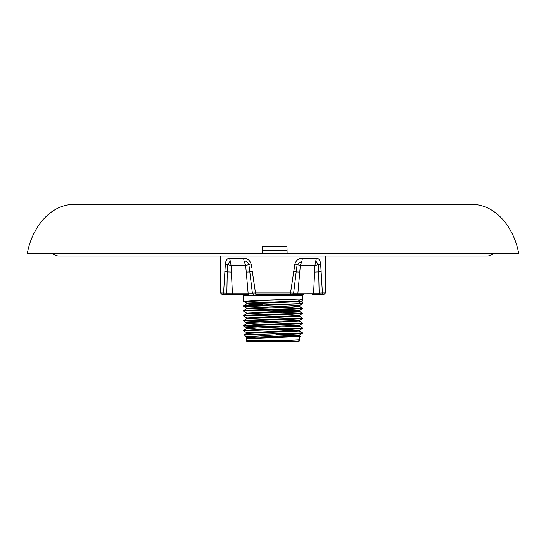 <?xml version="1.0" encoding="UTF-8"?>
<svg xmlns="http://www.w3.org/2000/svg" width="546" height="546" viewBox="0 0 546 546"><rect width="100%" height="100%" fill="white"/><g stroke="black" fill="none" stroke-linecap="round" stroke-linejoin="round"><path stroke-width="0.82" d="M287.114 253.549L286.971 246.164L262.592 246.164L262.476 253.549L27.3 253.549C31.293 230.371 47.98 205.098 73.587 204.313L472.413 204.313C498.02 205.098 514.707 230.371 518.7 253.549L287.114 253.549L287.046 253.16L262.483 253.16M255.965 294.417L273 294.417L255.965 294.417A1.474 0.491 -90 0 1 255.467 292.943L290.533 292.943L294.881 264.1C296.185 260.169 298.689 258.238 302.409 258.306L316.414 258.306C318.755 258.231 320.168 260.162 320.652 264.1L322.42 292.943L321.771 292.997M262.599 302.191L243.489 301.276L252.109 300.621L301.099 299.024L302.545 299.856L302.088 301.31L302.511 303.733L243.455 306.163L262.599 307.111M302.545 302.764L301.099 303.596L243.489 305.78L246.717 303.917L298.027 301.74L301.099 303.596M302.545 332.896L302.511 333.278L246.164 336.766L244.294 334.862L302.545 332.896L299.283 330.999L299.283 330.221L283.401 329.272M275.832 334.056L287.995 334.056M243.455 330.78L243.489 330.405L252.109 329.818L302.545 327.975L302.511 328.351L293.891 328.938L243.455 330.78L246.717 332.685L299.283 330.221L302.511 328.351M302.545 327.975L299.283 326.071L299.283 325.293L253.487 327.143L246.717 327.757L250.437 328.146M243.455 325.86L243.489 325.477L252.109 324.897L302.545 323.048L302.511 323.43L293.891 324.01L243.455 325.86L262.599 326.808M302.545 323.048L299.283 321.15L299.283 320.372L253.487 322.222L246.717 322.836L246.717 323.614L299.283 321.15M243.455 320.932L243.489 320.557L252.109 319.97L302.545 318.127L302.511 318.509L293.891 319.089L243.455 320.932L262.599 321.887M302.545 318.127L299.283 316.23L299.283 315.452L283.401 314.496M243.455 316.011L243.489 315.629L252.109 315.049L302.545 313.199L302.511 313.581L293.891 314.162L243.455 316.011L246.717 317.909L299.283 315.452L302.511 313.581M302.545 313.199L283.401 312.251M277.58 307.514L301.801 308.449M243.455 311.09L243.489 310.708L252.109 310.128L302.545 308.278L302.511 308.661L293.891 309.241L243.455 311.09L246.717 312.988L299.283 310.524L283.401 309.575M302.545 308.278L283.401 307.33M268.42 326.624L244.198 325.682M268.42 321.703L244.198 320.761M243.455 306.163L243.489 305.78M300.157 336.445L294.492 336.766L299.836 336.766L300.15 336.418L297.802 336.227M296.935 341.223L287.032 341.427C283.142 341.387 275.648 341.687 274.447 341.223L281.777 340.704L246.164 340.704L247.147 341.687L298.853 341.687L299.283 340.847L296.935 341.223L299.529 341.004M281.777 340.704L299.802 339.769L299.836 336.766M294.492 336.766L246.198 338.684L246.164 340.704M301.099 299.024L297.795 301.31L298.027 301.74L302.177 301.74M315.991 293.093L313.609 293.072L314.598 272.147A9.848 0.955 -177.6 0 1 318.728 271.969A4.921 0.71 -3.6 0 0 321.185 271.451L320.857 266.864M314.598 272.147L314.919 265.581L320.645 264.011M295.406 262.408L294.881 264.1L297.14 264.578L296.185 271.969A9.848 0.403 -174.4 0 1 299.761 272.147L297.898 293.072L319.164 293.1L318.516 264.578L315.745 261.022L316.414 258.306M225.355 264.018L225.348 264.1C225.832 260.169 227.245 258.238 229.586 258.306L230.255 261.022L227.484 264.578L231.081 265.581L230.255 261.022L244.048 261.022L245.68 265.581L231.081 265.581L232.391 293.072L248.102 293.072L245.68 265.581L248.86 264.578C248.089 262.114 246.478 260.927 244.048 261.022L243.591 258.306C247.304 258.231 249.815 260.162 251.119 264.1L251.733 267.868M246.239 272.147A9.848 0.403 174.4 0 1 249.815 271.969L248.86 264.578L251.071 263.855M253.788 294.417A1.474 1.413 -90 0 1 252.375 293.1L248.102 293.072A1.474 0.771 -90 0 0 248.874 294.417L224.972 294.417A1.474 1.392 -90 0 1 223.58 292.943L225.348 264.1L227.484 264.578L227.273 271.969A9.848 0.955 177.6 0 1 231.402 272.147M252.313 271.451L255.467 292.943L252.375 293.1L249.815 271.969L252.313 271.451M246.956 338.534L299.283 335.92L300.15 336.418M244.294 334.862L246.717 333.463L299.283 330.999M295.563 330.61L268.42 329.668M262.599 329.484L246.717 328.535L299.283 326.071M262.599 324.563L246.717 323.614L243.489 325.477M243.489 320.557L246.717 318.687L299.283 316.23M243.489 315.629L246.717 313.766L299.283 311.302L302.511 313.172M295.563 310.913L268.42 309.978M243.489 310.708L246.717 308.838L292.513 306.995L299.283 306.381L295.563 305.992M262.599 304.866L250.682 304.395L246.717 303.917L246.717 303.139L302.177 300.887M274.447 341.223L299.044 339.919M253.242 338.138L250.437 337.994M251.508 336.766L246.164 337.271L246.717 337.605L299.283 335.142L285.169 334.254M243.489 306.197L246.717 308.06L299.283 305.603L283.401 304.654M277.58 304.463L250.437 303.528M293.687 271.451L296.185 271.969L293.625 293.1L297.898 293.072A1.474 0.771 90 0 1 297.126 294.417L273 294.417L303.528 294.417L302.545 295.406L243.455 295.406L242.472 294.417M312.353 294.417L321.028 294.417L312.353 294.417A1.474 1.263 90 0 0 313.609 293.072M325.436 292.943L323.962 294.417L321.028 294.417A1.474 1.392 90 0 0 322.42 292.943L325.436 292.943L325.436 256.013M224.972 294.417L222.038 294.417L224.972 294.417M302.409 258.306L301.952 261.022L297.14 264.578L300.32 265.581L301.952 261.022L315.745 261.022L314.919 265.581L300.32 265.581L299.761 272.147M224.815 271.451A4.921 0.71 -176.4 0 0 227.273 271.969L226.836 293.1L232.391 293.072A1.474 1.263 -90 0 0 233.647 294.417M230.016 293.093L226.153 293.079M295.243 293.093L293.625 293.1A1.474 1.413 90 0 1 292.212 294.417M322.42 292.943L319.096 293.1M290.035 294.417A1.474 0.491 -90 0 0 290.533 292.943L293.625 293.1M220.564 256.013L220.564 292.943L226.836 293.1A1.474 0.423 -90 0 0 227.252 294.417M319.164 293.1A1.474 0.423 90 0 1 318.748 294.417M286.937 246.164L287.046 250.594L262.524 250.594M287.046 253.16L287.005 250.594M229.586 258.306L243.591 258.306M494.314 253.549L488.172 256.013L57.828 256.013L51.686 253.549M302.545 299.856L302.545 295.406M243.489 330.405L246.717 328.535L246.717 327.757L243.489 325.894M302.511 308.244L299.283 306.381L299.283 305.603L302.511 303.733M246.717 337.605L246.198 338.684M246.717 318.687L246.717 317.909M299.283 335.92L299.283 335.142L302.511 333.278M246.717 333.463L246.717 332.685M246.717 313.766L246.717 312.988M246.717 308.838L246.717 308.06M299.802 339.769L299.283 340.847M302.511 308.661L299.283 310.524L299.283 311.302M243.489 301.276L246.717 303.139M302.511 318.509L299.283 320.372M243.489 320.966L246.717 322.836M302.511 323.43L299.283 325.293M246.164 337.271L246.164 336.766M243.455 301.242L243.455 295.406M220.564 292.943L222.038 294.417"/></g></svg>
